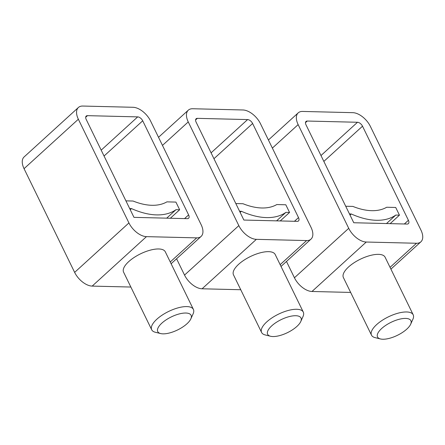 <?xml version="1.0" encoding="UTF-8"?>
<svg xmlns="http://www.w3.org/2000/svg" width="445" height="445" viewBox="0 0 445 445"><rect width="100%" height="100%" fill="white"/><g stroke="black" fill="none" stroke-linecap="round" stroke-linejoin="round"><path stroke-width="0.67" d="M280.233 220.942L289.55 212.46L285.907 212.371A81.207 44.939 -132.3 0 1 241.39 211.28L240.139 212.415M285.907 212.371L276.59 220.854M289.55 212.46L285.807 204.778L276.807 204.555A69.604 38.52 -132.3 0 1 242.992 203.727L235.817 203.554M239.566 211.236L241.39 211.28M298.512 217.599L252.615 123.493A4.639 2.57 -132.3 0 0 247.598 119.577L197.363 118.348A4.639 2.57 -132.3 0 0 196.112 118.759A4.639 2.57 -132.3 0 0 196.095 122.108L243.866 220.053L297.243 221.36A4.639 2.57 -132.3 0 0 298.495 220.954A4.639 2.57 -132.3 0 0 298.512 217.599L294.457 221.293M256.37 239.338A16.242 8.989 -132.3 0 1 238.826 225.621L188.246 121.919A16.242 8.989 -132.3 0 1 188.296 110.182A16.242 8.989 -132.3 0 1 192.679 108.741L242.92 109.976A16.242 8.989 -132.3 0 1 260.464 123.688L311.044 227.395A16.242 8.989 -132.3 0 1 310.994 239.132A16.242 8.989 -132.3 0 1 306.611 240.567L256.37 239.338L202.08 288.788A16.242 8.989 -132.3 0 1 184.536 275.077L176.582 258.767M202.08 288.788L240.756 289.734M261.593 332.459L233.492 274.849A23.201 9.045 -26 0 1 238.648 264.291A23.201 9.045 -26 0 1 260.114 252.86A23.201 9.045 -26 0 1 275.199 254.507L303.301 312.117A23.201 9.045 154 0 0 288.215 310.476A23.201 9.045 154 0 0 266.75 321.907A23.201 9.045 154 0 0 261.593 332.459A23.201 9.045 154 0 0 265.231 334.946L270.549 336.259A18.562 7.237 154 0 0 296.882 326.441A18.562 7.237 154 0 0 300.776 321.512A18.562 7.237 154 0 0 292.371 315.956A18.562 7.237 154 0 0 271.762 325.823A18.562 7.237 154 0 0 270.549 336.259M300.776 321.512L303.017 316.517A23.201 9.045 154 0 0 303.301 312.117M170.335 218.25L179.652 209.767L176.009 209.678A81.207 44.939 -132.3 0 1 131.492 208.588L130.24 209.723M176.009 209.678L166.691 218.161M179.652 209.767L175.909 202.086L166.908 201.863A69.604 38.52 -132.3 0 1 133.094 201.034L125.918 200.862M129.667 208.544L131.492 208.588M188.613 214.907L142.717 120.801A4.639 2.57 -132.3 0 0 137.7 116.885L87.465 115.656A4.639 2.57 -132.3 0 0 86.213 116.062A4.639 2.57 -132.3 0 0 86.197 119.416L133.967 217.36L187.345 218.667A4.639 2.57 -132.3 0 0 188.597 218.256A4.639 2.57 -132.3 0 0 188.613 214.907L184.553 218.601M196.712 237.875L146.472 236.64L92.182 286.096A16.242 8.989 -132.3 0 1 74.638 272.385L24.058 168.677A16.242 8.989 -132.3 0 1 24.108 156.94L78.398 107.49A16.242 8.989 -132.3 0 1 82.781 106.049L133.016 107.284A16.242 8.989 -132.3 0 1 150.566 120.996L201.146 224.697A16.242 8.989 -132.3 0 1 201.095 236.434A16.242 8.989 -132.3 0 1 196.712 237.875L170.257 261.971M92.182 286.096L130.858 287.042M146.472 236.64A16.242 8.989 -132.3 0 1 128.928 222.928L78.348 119.227A16.242 8.989 -132.3 0 1 78.398 107.49M151.695 329.767L123.593 272.156A23.201 9.045 -26 0 1 128.75 261.599A23.201 9.045 -26 0 1 150.215 250.168A23.201 9.045 -26 0 1 165.301 251.814L193.403 309.425A23.201 9.045 154 0 0 178.317 307.784A23.201 9.045 154 0 0 156.846 319.215A23.201 9.045 154 0 0 151.695 329.767A23.201 9.045 154 0 0 155.333 332.254L160.651 333.561A18.562 7.237 154 0 0 186.983 323.749A18.562 7.237 154 0 0 190.877 318.82A18.562 7.237 154 0 0 182.467 313.263A18.562 7.237 154 0 0 161.863 323.131A18.562 7.237 154 0 0 160.651 333.561M190.877 318.82L193.119 313.825A23.201 9.045 154 0 0 193.403 309.425M390.137 223.64L399.449 215.152L395.805 215.063A81.207 44.939 -132.3 0 1 351.289 213.973L350.037 215.107M395.805 215.063L386.488 223.551M399.449 215.152L395.705 207.47L386.705 207.248A69.604 38.52 -132.3 0 1 352.891 206.419L345.715 206.246M349.464 213.928L351.289 213.973M408.41 220.292L362.514 126.191A4.639 2.57 -132.3 0 0 357.502 122.269L307.261 121.04A4.639 2.57 -132.3 0 0 306.01 121.452A4.639 2.57 -132.3 0 0 305.993 124.806L353.764 222.745L407.142 224.058A4.639 2.57 -132.3 0 0 408.393 223.646A4.639 2.57 -132.3 0 0 408.41 220.292L404.355 223.985M366.268 242.03A16.242 8.989 -132.3 0 1 348.724 228.318L298.144 124.611A16.242 8.989 -132.3 0 1 298.195 112.874A16.242 8.989 -132.3 0 1 302.578 111.439L352.818 112.668A16.242 8.989 -132.3 0 1 370.362 126.38L420.942 230.087A16.242 8.989 -132.3 0 1 420.892 241.824A16.242 8.989 -132.3 0 1 416.509 243.259L366.268 242.03L311.984 291.481A16.242 8.989 -132.3 0 1 294.434 277.769L286.48 261.46M311.984 291.481L350.654 292.426M371.492 335.157L343.39 277.541A23.201 9.045 -26 0 1 348.546 266.983A23.201 9.045 -26 0 1 370.012 255.552A23.201 9.045 -26 0 1 385.097 257.199L413.199 314.815A23.201 9.045 154 0 0 398.114 313.169A23.201 9.045 154 0 0 376.648 324.6A23.201 9.045 154 0 0 371.492 335.157A23.201 9.045 154 0 0 375.129 337.638L380.447 338.951A18.562 7.237 154 0 0 406.78 329.133A18.562 7.237 154 0 0 410.674 324.205A18.562 7.237 154 0 0 402.269 318.648A18.562 7.237 154 0 0 381.66 328.516A18.562 7.237 154 0 0 380.447 338.951M410.674 324.205L412.916 319.21A23.201 9.045 154 0 0 413.199 314.815M238.826 225.621L184.536 275.077M188.246 121.919L162.47 145.398M306.611 240.567L280.155 264.664M252.615 123.493L213.95 158.715M247.598 119.577L211.086 152.841M197.363 118.348L195.583 119.966M128.928 222.928L74.638 272.385M78.348 119.227L24.058 168.677M142.717 120.801L104.052 156.023M137.7 116.885L101.187 150.149M87.465 115.656L85.685 117.274M348.724 228.318L294.434 277.769M298.144 124.611L272.368 148.09M416.509 243.259L390.054 267.356M362.514 126.191L323.849 161.407M357.502 122.269L320.984 155.533M307.261 121.04L305.481 122.659M188.296 110.182L158.52 137.305M310.994 239.132L281.017 266.433M201.095 236.434L171.119 263.74M298.195 112.874L268.418 139.997M420.892 241.824L390.916 269.125"/></g></svg>
